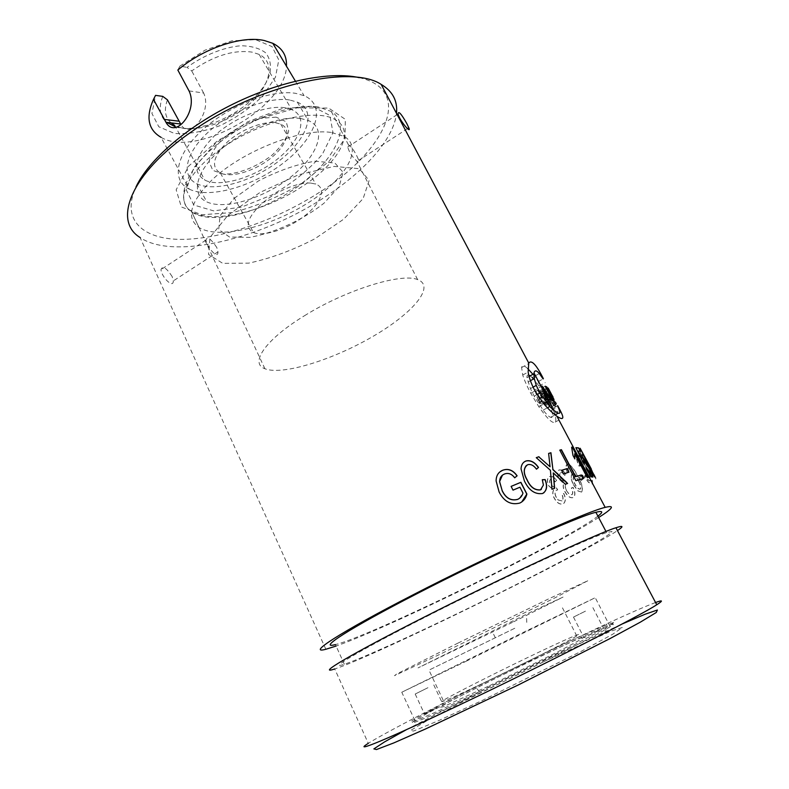 <?xml version="1.0" encoding="UTF-8"?>
<svg xmlns="http://www.w3.org/2000/svg" width="789" height="789" viewBox="0 0 789 789"><rect width="100%" height="100%" fill="white"/><g stroke="black" fill="none" stroke-linecap="round" stroke-linejoin="round"><path stroke-width="0.59" stroke-dasharray="3.94 2.96" d="M546.57 399.047L552.33 395.871L556.59 403.692L553.04 397.005L548.552 399.471L546.57 399.047L550.13 405.773L555.979 402.568M555.742 402.301L549.598 405.674L542.053 391.423L545.702 397.4L547.694 397.834L545.15 392.143L552.093 406.148L556.59 403.692M552.093 406.148L548.552 399.471M552.625 406.246L556.679 404.037M545.15 392.143L549.183 389.924L552.103 395.407M544.617 392.025L549.183 389.924M547.694 397.834L552.083 395.417M552.172 395.368L549.075 389.559M542.053 391.423L548.177 388.04M542.605 391.551L548.345 388.375M545.702 397.4L551.462 394.234M532.93 374.311L538.276 381.57L539.025 386.068L533.571 378.947M527.811 368.66C524.202 365.356 522.131 364.991 521.598 367.556L522.732 375.061C524.36 380.19 527.042 386.265 530.77 393.307L538.848 406.759C547.448 419.008 552.911 424.107 555.239 422.076C556.235 420.971 555.989 418.032 554.499 413.249L552.754 408.406L557.527 405.793M528.758 375.13C527.456 374.765 526.855 375.603 526.953 377.645L530.445 388.612L534.183 396.177L543.138 410.122C546.501 414.491 549.006 416.878 550.663 417.292C552.911 418.052 553.217 415.744 551.58 410.359L550.525 407.361L552.754 408.406M539.331 373.532L532.161 377.527L530.159 375.85M538.276 381.57L543.069 378.907M539.025 386.068L545.238 382.616M526.953 377.645L529.094 376.452M530.445 388.612L533.078 387.152M543.138 410.122L547.379 407.805M550.663 417.292L555.091 414.876M550.525 407.361L556.659 403.998M555.239 422.076L561.788 418.525M530.77 393.307L535.011 390.959M521.598 367.556L528.482 363.68M480.896 692.525C429.916 716.885 402.528 728.257 414.915 720.564C428.042 712.112 488.184 681.528 539.36 657.03C587.687 633.804 624.543 617.718 610.222 626.703C598.989 634.09 535.376 666.567 480.896 692.525M465.914 661.36L595.231 597.697L521.637 633.192L401.779 692.239L465.914 661.36M543.601 661.764L459.445 703.453L427.391 720.446L410.438 730.565L413.604 731.048L438.723 720.594L482.109 700.543L581.266 651.31L612.649 634.277L622.432 627.462L610.982 631.131L543.601 661.764M406.572 729.588L479.534 691.923L551.935 656.507L622.077 624.02M655.56 602.51C646.083 606.051 629.671 613.201 606.327 623.951L550.564 650.225L475.57 686.913C425.823 711.717 381.649 734.806 368.295 743.356L334.733 668.954C372.477 657.119 582.292 554.411 617.471 530.583M427.253 616.179C500.591 578.909 589.245 537.822 606.573 532.585L612.017 531.461C611.574 532.703 607.323 535.761 599.245 540.623C580.349 551.6 546.846 569.204 508.856 588.269C442.008 621.732 365.356 657.395 344.339 664.249C326.232 670.374 358.719 650.866 427.253 616.179M597.914 516.154C567.015 540.287 371.116 636.151 335.414 644.583L344.339 664.249M598.644 517.535C550.347 548.592 389.214 627.472 336.084 646.063M356.904 156.133L358.798 160.295C359.528 162.475 358.827 162.692 356.707 160.946C352.259 156.912 349.261 152.287 347.702 147.089L348.472 144.91C350.868 146.014 353.679 149.752 356.904 156.133M172.16 276.554C166.38 267.708 162.662 265.38 161.005 269.601C161.311 276.781 173.472 289.08 173.284 280.923L172.16 276.554M216.778 247.47C210.762 238.594 207.162 236.138 205.968 240.103C206.817 247.026 218.149 260.153 217.971 251.869L216.778 247.47M223.277 147.257C262.017 120.204 317.385 107.59 335.67 119.987C356.47 131.783 338.017 163.609 301.901 186.658C264.098 211.846 210.87 224.678 191.461 211.324C174.073 201.047 186.589 171.894 223.277 147.257M304.485 315.738C345.967 289.79 401.68 272.619 417.637 279.612C436.179 286.368 411.897 314.16 371.767 337.1C331.873 360.178 282.107 375.564 264.926 368.759C249.334 363.404 265.351 339.556 304.485 315.738M301.931 183.265L329.299 161.084L345.02 138.4L345.306 119.336L328.638 108.073L297.088 107.837L257.007 119.464L217.774 140.57L188.778 166.025L176.164 189.804L181.352 206.965L201.777 214.756L232.528 212.566C256.297 206.402 279.434 196.639 301.931 183.265M359.242 77.647C415.497 90.202 384.47 151.843 319.614 192.23C277.225 219.608 223.908 238.534 183.669 239.363C143.706 240.152 120.49 220.654 135.955 187.032M325.847 649.258L140.067 237.499C173.511 260.548 261.484 238.751 323.944 197.704C363.985 171.972 393.938 139.071 396.482 113.3M553.493 476.803L549.341 476.438C547.083 478.578 546.945 481.724 548.897 485.866L553.651 490.038C552.448 492.356 552.704 495.078 554.411 498.224C557.064 503.007 560.091 504.842 563.494 503.707C565.851 501.459 565.94 498.037 563.77 493.431L561.916 494.131C563.366 497.248 563.405 499.516 562.024 500.946L558.217 500.048L556.117 497.198C554.598 494.18 554.628 491.902 556.215 490.344L557.596 489.959L555.752 486.971L554.598 487.543M562.024 500.946L558.346 499.989L556.117 497.198M554.43 487.523L550.614 484.584C549.44 482.237 549.469 480.452 550.722 479.219C552.31 478.578 553.809 479.446 555.219 481.823L556.551 480.462L553.681 477.108M555.219 481.823L556.551 480.462M553.503 476.98L549.203 476.497C546.955 478.627 546.807 481.773 548.769 485.916L553.513 490.097C552.32 492.405 552.566 495.137 554.272 498.273C556.935 503.066 559.963 504.891 563.356 503.767C565.713 501.518 565.802 498.096 563.622 493.49L561.778 494.19C563.228 497.307 563.267 499.575 561.886 501.005M556.699 480.402L553.671 476.931M554.44 487.563L550.475 484.633C549.302 482.296 549.331 480.501 550.584 479.268L553.809 480.205M553.986 480.402L555.081 481.882M562.35 470.076L559.125 469.879C557.231 471.891 557.29 474.988 559.302 479.17L563.839 483.499C562.892 485.738 563.277 488.45 565.003 491.626C567.695 496.468 570.536 498.411 573.534 497.445C575.497 495.354 575.359 491.981 573.11 487.336L571.512 487.937C573.011 491.074 573.189 493.312 572.045 494.654L568.908 493.756L566.463 490.699C564.914 487.651 564.806 485.403 566.127 483.933L567.35 483.627L565.309 480.767C563.74 481.615 562.172 480.708 560.624 478.035C559.421 475.668 559.342 473.903 560.387 472.739C561.768 472.187 563.168 473.114 564.579 475.53L565.792 474.209L562.222 470.155M566.61 490.64C565.062 487.592 564.954 485.334 566.285 483.874L566.127 483.933M566.285 483.874L567.498 483.558L565.506 480.58M562.182 470.126L558.977 469.938C557.083 471.95 557.142 475.047 559.154 479.239L563.691 483.568C562.744 485.807 563.129 488.509 564.855 491.685C567.547 496.528 570.388 498.47 573.386 497.514C575.339 495.413 575.201 492.05 572.952 487.405L571.354 488.006C572.853 491.133 573.031 493.381 571.887 494.723L568.761 493.825L566.463 490.699M568.741 464.05L566.936 464.208C565.496 465.904 565.733 468.814 567.636 472.936L569.116 472.345L568.09 469.031L568.563 466.901L571.709 468.646L576.049 475.935L574.461 474.475M571.709 468.646L576.049 475.935M573.997 474.031L571.956 474.12C570.467 476.536 570.999 480.176 573.554 485.018L577.903 490.965L581.552 492.089C583.051 488.46 581.759 483.253 577.686 476.477C575.151 471.132 572.311 467.118 569.175 464.425M572.124 474.041C570.634 476.467 571.167 480.106 573.711 484.949L573.554 485.018M573.711 484.949L578.061 490.896L581.552 492.089M578.643 481.26C580.576 484.791 581.069 487.434 580.122 489.2C578.357 489.249 576.621 487.572 574.925 484.199C573.11 480.866 572.696 478.381 573.692 476.753C575.28 476.428 576.927 477.927 578.643 481.26M568.849 464.248L566.768 464.277L566.038 468.893L567.478 473.005L568.958 472.414L567.932 469.11L568.396 466.97L570.753 467.867M574.116 474.248L571.956 474.12M584.097 478.252L581.168 480.57L584.097 478.252L582.39 475.027L581.69 475.599M581.523 475.737L579.471 477.365L581.168 480.57M579.471 477.365L581.335 480.491M582.39 475.027L579.639 477.286M588.663 465.056L580.872 449.927L580.457 452.57L583.988 460.973L587.608 466.94L589.521 468.193L587.42 467.039L583.988 460.973M588.693 465.125L595.863 478.637L590.685 468.419M588.88 465.017L584.511 456.782L588.998 465.086M583.337 454.572L580.872 449.927M580.674 450.026L580.457 452.57M582.588 453.665L582.095 454.691L582.588 453.665L588.081 464.011L587.736 464.899C587.46 465.54 586.355 464.11 584.432 460.589L583.219 458.153M582.963 457.581L582.282 454.602M582.39 453.754L587.667 464.731M587.549 464.997C587.263 465.638 586.168 464.198 584.245 460.687L582.785 457.699M582.627 457.324L582.095 454.691M595.863 478.637L589.847 467.344L589.521 468.193M589.324 468.281L589.659 467.443L595.784 478.972M580.27 452.659L583.475 460.441M594.364 476.862L580.112 448.251M590.783 468.479L595.892 478.282L591.227 468.844M580.191 448.606L581.957 451.87M584.57 456.742L589.008 465.096M583.17 454.267L584.452 456.811M584.422 456.821L586.631 461.161M594.166 476.96L594.817 476.96M590.3 468.429L591.356 469.031L596.089 478.183M595.892 478.282L591.158 469.13M583.268 462.827L575.931 447.777M578.169 451.209L580.191 451.397M592.786 477.167L592.559 477.276C591.089 476.714 588.949 473.933 586.148 468.932L586.779 468.508M581.749 458.478L582.095 457.354M584.047 463.104L583.071 462.926M591.06 474.09L588.14 467.019C586.227 463.311 584.718 461.101 583.633 460.391M574.717 458.685L572.794 455.5L571.65 447.274M587.272 477.562L574.52 453.922M587.085 477.661L588.13 477.444M575.871 480.688L559.795 450.134M575.694 480.787L583.239 478.528M568.741 472.226L563.474 473.942M563.307 474.041L561.59 470.362M549.884 466.615L548.631 453.438M565.358 484.259L555.022 474.514M536.116 457.748L550.278 470.382L551.836 489.358L554.647 488.243M554.864 474.603L553.296 473.153M565.19 484.357L567.439 483.558M524.36 480.866L520.918 468.982C521.036 465.737 522.18 463.35 524.36 461.812M536.461 469.179L536.342 469.277C533.699 465.54 530.79 464.04 527.614 464.77L526.5 465.342M541.343 489.397L543.276 485.156L542.329 479.791M543.522 493.036L542.378 493.618C534.814 494.634 528.768 490.403 524.241 480.945M514.684 477.809L514.586 477.897C511.657 473.952 508.254 472.69 504.358 474.09L504.447 474.021M504.358 474.09L502.415 475.205M511.114 486.409L512.919 490.216L519.843 487.296L522.86 493.184L519.123 498.589M521.716 502.021L519.754 503.126C510.897 505.394 503.993 501.696 499.033 492.05L496.025 481.034C495.956 477.079 497.267 474.021 499.96 471.842M534.764 390.062L539.143 403.287L544.449 404.313L534.764 390.062L541.175 386.511M544.449 404.313L551.984 400.171M539.143 403.287L545.554 399.757M548.69 390.121L542.191 393.711L546.432 401.493L547.073 405.171L554.233 401.246M547.073 405.171L545.426 404.856L552.911 400.753M545.426 404.856L537.753 390.338L545.199 386.216M542.191 393.711L539.627 390.772L537.753 390.338M539.627 390.772L545.801 387.36M549.982 393.849L549.026 394.382L551.146 397.301L549.982 393.849L551.649 395.407L556.058 404.737L553.868 402.104L555.476 405.25L555.249 406.927L556.778 406.098L555.476 405.25M549.026 394.382L548.385 395.407L548.957 396.887L551.649 395.407M548.957 396.887L552.113 402.706L554.726 401.276M552.113 402.706L554.539 405.576L556.058 404.737M554.539 405.576L554.785 403.593M551.146 397.301L548.316 392.814C547.152 391.847 546.856 392.35 547.438 394.332L548.187 396.265L551.363 394.52L556.778 406.098M548.187 396.265L551.994 403.238L555.052 401.552M548.316 392.814L549.105 392.38C548.809 390.92 549.203 391.048 550.308 392.754L551.363 394.52M551.994 403.238L555.249 406.927M554.47 403.761L553.848 402.183M549.815 394.569L549.105 392.38M583.771 462.364L580.359 457.304C578.81 455.44 577.696 454.839 576.996 455.509C576.088 457.206 576.779 460.687 579.077 465.954L580.27 465.944C578.643 462.275 578.13 459.869 578.741 458.715C580.477 458.577 582.913 461.634 586.04 467.897C589.501 474.002 590.971 478.282 590.478 480.728C589.265 481.132 587.48 479.347 585.113 475.392L584.669 476.822L588.683 482.326L592.194 484.022C593.15 482.266 592.066 478.282 588.939 472.049M588.081 470.303L584.255 463.182M584.274 478.173L582.568 474.948M576.217 475.856L574.323 474.199M581.72 492.011C583.219 488.381 581.927 483.184 577.854 476.398C575.23 470.836 572.291 466.763 569.047 464.188M565.457 480.708C563.888 481.556 562.32 480.639 560.772 477.976C559.569 475.609 559.5 473.844 560.535 472.68C561.926 472.128 563.316 473.055 564.727 475.461L565.95 474.14L562.399 470.096M556.255 497.139C554.736 494.131 554.766 491.843 556.353 490.285L557.734 489.9L555.89 486.912L554.588 487.513M586.888 468.429L580.171 457.393C578.623 455.519 577.509 454.928 576.818 455.598C575.911 457.285 576.601 460.766 578.899 466.043L580.083 466.033C578.465 462.364 577.952 459.948 578.554 458.803C580.29 458.665 582.726 461.723 585.862 467.985C589.314 474.09 590.793 478.371 590.29 480.817C589.077 481.201 587.282 479.416 584.935 475.471L584.491 476.901L588.505 482.414L592.006 484.111C592.933 481.971 591.582 477.434 587.953 470.52M578.81 481.182C580.743 484.712 581.237 487.365 580.29 489.131C578.524 489.17 576.789 487.503 575.092 484.13C573.268 480.787 572.853 478.312 573.85 476.684C575.447 476.349 577.094 477.848 578.81 481.182M539.203 398.366L535.613 391.561L543.513 403.189L539.203 398.366L546.333 394.431M543.513 403.189L550.88 399.135M535.613 391.561L542.793 387.577M542.23 394.549L540.504 392.488L539.222 392.192L545.041 403.199L546.136 403.416L545.633 400.753L542.23 394.549L549.085 390.762M540.504 392.488L547.586 388.573M539.222 392.192L546.294 388.287M545.041 403.199L552.142 399.303M545.633 400.753L552.458 397.005M539.301 402.765L539.4 398.879L543.641 403.613L539.301 402.765L545.465 399.372M543.641 403.613L550.387 399.905M539.4 398.879L546.235 395.111M539.035 398.327L535.445 391.522L538.936 402.074L539.035 398.327L545.534 394.747M535.445 391.522L542.526 387.596M538.936 402.074L545.288 398.573M457.995 643.094L548.414 598.989L588.209 580.556L553.839 598.397L440.578 654.002L394.47 675.69L396.739 673.984L457.995 643.094M585.458 611.14L573.485 617.087L585.458 611.14M595.942 631.575L603.526 628.32L583.968 637.66L595.942 631.575M513.56 621.831L563.06 597.095L534.192 610.41L418.062 667.898L513.56 621.831M514.783 628.251L428.969 670.137L514.783 628.251M488.766 680.542C451.9 698.097 436.721 704.705 443.24 700.385C452.275 694.862 490.807 675.325 525.652 658.519C560.594 641.644 586.296 630.204 576.779 636.003C568.849 640.974 525.691 662.859 488.766 680.542M489.574 685.671L555.584 652.986L577.272 641.477L584.915 636.634L578.031 638.922L531.904 660.146L450.923 700.839L439.927 707.24L442.935 706.895L489.574 685.671M479.613 691.677L438.073 711.096L413.988 721.462L410.921 721.373L427.234 711.964L458.143 695.809L539.321 655.679L576.877 637.966L603.96 625.884L614.69 622.136L604.985 628.458L574.668 644.603L479.613 691.677M437.293 707.585L424.541 714.084L437.293 707.585M427.954 687.702L415.192 694.034L427.954 687.702M275.548 122.768L280.736 124.139C292.295 129.1 287.038 145.284 270.824 158.145C254.768 171.095 231.256 178.206 220.378 173.057C210.811 166.992 212.971 156.814 226.847 142.503C240.458 129.83 262.53 120.964 275.548 122.768M310.688 183.068C297.897 182.032 275.588 191.382 261.484 203.858C247.036 217.863 244.393 227.449 253.565 232.597C264.088 236.838 287.699 229.047 304.219 216.216C320.906 203.454 326.932 188.137 315.758 184.084L310.688 183.068M276.14 117.157L260.36 118.36C247.884 122.177 236.167 128.232 225.2 136.527C215.949 145.423 210.584 153.806 209.085 161.696L212.803 170.385L223.514 174.132C238.012 174.31 256.839 166.923 271.919 155.255C280.874 146.991 286.476 138.903 288.715 131.023L286.19 121.762L276.14 117.157M284.819 107.758C266.258 104.838 234.096 117.531 214.322 135.945C194.301 156.695 191.155 171.44 204.893 180.168C220.673 187.752 254.423 177.564 277.501 159.013C300.816 140.6 308.755 116.95 291.733 109.632L284.819 107.758M162.761 96.376C158.392 107.708 159.713 116.377 166.726 122.384M175.483 126.851C204.972 135.974 261.494 104.118 269.828 73.702C271.416 65.526 270.065 58.593 265.765 52.912C259.768 48.307 251.444 45.92 240.773 45.752C223.612 47.271 203.799 55.191 187.023 67.351L191.717 70.931C213.444 55.832 233.574 49.559 252.085 52.123L259.147 54.411C276.653 62.903 269.72 87.638 247.006 106.17C224.54 124.849 190.928 134.179 174.694 125.421L204.893 180.168M171.006 122.877C165.029 117.453 163.836 109.77 167.436 99.848M189.005 90.883L203.641 93.053C212.695 112.354 189.143 141.33 180.691 124.011M203.641 93.053L191.717 70.931M189.222 189.123C210.229 199.37 254.778 185.918 285.283 161.498C316.123 137.276 327.198 105.529 304.081 95.666L295.786 93.368C271.495 89.098 228.435 105.765 202.004 130.363C175.345 154.891 171.223 180.671 189.222 189.123L161.005 137.296C195.82 158.569 285.914 107.462 286.446 66.158M177.831 70.043L179.853 66.138L187.023 67.351M179.853 66.138L204.972 50.19L231.897 40.841L255.606 39.677L272.027 46.581L278.803 59.925L275.45 77.194L263.033 95.607C250.912 107.58 236.67 117.551 220.318 125.53C203.69 131.733 188.413 134.377 174.477 133.459L158.806 126.773L151.922 113.468L155.561 95.37M318.746 107.077L317.553 106.89C291.358 102.905 244.925 120.52 214.598 146.557C183.847 172.781 175.405 201.294 191.727 211.906C211.403 225.644 260.853 212.892 297.098 187.121C334.585 160.867 352.673 125.116 331.301 111.476L318.746 107.077L312.582 106.426L329.891 115.46L332.978 132.69L322.366 154.289C309.268 169.536 292.551 183.048 272.235 194.834L241.503 207.122L213.651 210.88L193.769 205.002L186.263 189.863L193.739 167.84L215.624 143.322L247.549 121.881L282.146 108.576L312.582 106.426M331.774 132.562L344.093 136.379C364.824 148.362 344.211 180.809 305.905 204.193C267.875 227.804 218.119 239.501 199.015 227.518C185.79 217.971 189.991 202.231 211.649 180.287C241.355 151.301 302.463 127.364 331.774 132.562M289.662 100.006C268.29 96.436 230.861 111.071 207.872 132.483C184.705 153.845 181.016 176.411 196.905 183.788C215.229 192.654 254.206 180.898 280.874 159.486C307.838 138.253 317.257 110.687 297.315 102.116L289.662 100.006M300.589 118.488C279.336 115.312 241.779 130.195 218.543 151.518C195.12 172.791 191.116 194.942 206.846 201.925C224.993 210.328 264.029 198.226 290.924 176.874C318.115 155.68 327.928 128.548 308.193 120.441L300.589 118.488M228.179 215.072L260.025 192.427L298.4 174.823L334.151 166.41L359.261 168.708L369.144 180.454L363.137 198.562L343.59 219.263L314.614 238.929C292.147 250.498 270.183 258.565 248.722 263.132L222.774 263.368L208.562 254.452L210.012 237.361L228.179 215.072M234.126 198.355L258.447 180.937C278.28 170.68 297.197 164.102 315.186 161.193L334.911 163.067L343.146 172.308L339.053 186.628L324.141 203.069C303.223 219.727 274.572 232.962 249.738 237.361L229.53 237.045L218.701 229.52L220.052 215.782L234.126 198.355M534.183 396.177L537.082 394.579M538.848 406.759L543.917 403.978M546.432 401.493L552.902 397.942M546.136 403.416L552.478 399.934M317.553 106.89L311.458 106.259M527.94 382.093L530.415 380.712M551.58 410.359L558.01 406.838M554.499 413.249L559.5 410.527M522.732 375.061L528.147 372.023M610.222 626.703L595.231 597.697M414.915 720.564L401.779 692.239M605.755 631.338L606.327 623.951M479.534 691.923L475.57 686.913M606.573 532.585L605.982 531.47M397.173 114.612L347.702 147.079M407.479 128.646L358.798 160.305M205.968 240.093L161.005 269.601M217.981 251.869L173.284 280.933M417.637 279.612L356.707 160.946M348.472 144.91L335.67 119.987M264.926 368.759L191.461 211.324M547.142 403.317L552.655 400.289M548.385 395.407L550.83 394.066M547.438 394.332L550.308 392.744M546.205 402.193L553.109 398.396M573.485 617.087L583.968 637.66M592.884 607.658L603.526 628.32M526.766 622.373L526.49 615.45M495.334 637.788L492.583 632.147M576.779 636.003L561.157 605.252M443.24 700.385L428.969 670.137M415.192 694.034L424.541 714.084M433.792 684.96L443.25 705.031M220.378 173.057L253.565 232.597M280.736 124.139L315.758 184.084M259.147 54.411L291.733 109.632M295.421 81.168L304.081 95.666M191.727 211.906L199.015 227.518M331.301 111.476L344.093 136.379M196.905 183.788L206.846 201.925M297.315 102.116L308.193 120.441"/><path stroke-width="1.18" d="M552.103 395.407L548.177 388.04L552.083 395.417M553.04 397.005L552.408 395.831M532.93 374.311L527.811 368.66M530.159 375.85L528.758 375.13M533.571 378.947L532.161 377.527M543.069 378.907L539.331 373.532C536.5 370.209 534.715 370.021 533.995 372.96L534.281 378.552L536.264 385.377L539.863 393.04L549.765 406.493L553.848 410.448L558.237 413.17C560.456 413.949 560.377 411.838 558.01 406.838L557.527 405.793M529.094 376.452L533.877 373.779M533.078 387.152L536.264 385.377M547.379 407.805L549.765 406.493M555.091 414.876L558.237 413.17M561.788 418.525L562.646 418.062C563.228 417.164 562.379 414.55 560.082 410.201L557.705 405.694M543.394 378.72C536.382 364.755 531.51 359.528 528.748 363.058L528.147 372.023C528.985 377.546 531.273 383.858 535.011 390.959L543.917 403.978C548.907 409.639 553.237 413.722 556.906 416.217C560.141 418.436 562.054 419.048 562.646 418.062M622.077 624.02L645.165 614.207L657.395 610.005L656.3 612.461L640.412 622.117L609.966 638.607L518.314 684.951L425.527 728.967L393.829 742.913L376.471 749.55L373.858 748.909L384.677 741.828L406.572 729.588M368.295 743.356C350.651 754.314 388.03 739.056 463.873 702.861C545.229 664.16 640.619 615.42 656.754 604.759C663.371 600.537 662.977 599.798 655.56 602.51M334.733 668.954C315.462 675.473 349.695 654.84 423.269 617.59C502.08 577.528 597.46 533.325 615.962 527.742C623.399 525.336 623.902 526.283 617.471 530.583M335.414 644.583C316.902 649.613 348.63 628.813 416.612 593.89C489.338 556.304 577.982 516.292 595.882 512.298C602.944 510.503 603.624 511.795 597.914 516.154M336.084 646.063L325.847 649.258C306.152 654.614 339.576 632.6 412.558 595.084C490.699 554.677 586.069 511.647 605.183 507.376C615.252 504.94 613.073 508.333 598.644 517.535M406.818 123.597L408.801 127.779C411.828 134.722 399.688 120.914 398.07 114.04C398.327 110.49 401.246 113.685 406.818 123.597M135.955 187.032C148.352 160.315 186.618 126.832 233.613 103.803C280.618 80.774 330.532 71.069 359.242 77.647M396.482 113.3C397.755 100.874 392.646 91.248 381.176 84.403C350.858 64.077 256.898 85.261 191.865 131.516C130.56 173.501 112.58 220.91 140.067 237.499M570.753 467.867L571.285 468.429M590.685 468.419L588.88 465.017M583.219 458.153L582.963 457.581M594.541 476.891L580.112 448.251L589.304 465.194M589.501 465.569L591.227 468.844M581.957 451.87L584.57 456.742M589.008 465.096L590.783 468.479M586.631 461.161L588.811 464.977M588.614 465.076L589.314 465.668L588.998 465.086M590.497 468.331L591.356 469.031M581.937 458.379L578.169 451.209L581.937 458.379L582.371 457.235C583.929 458.34 586.069 461.535 588.801 466.822L592.598 474.85L592.746 477.177C591.277 476.605 589.136 473.824 586.335 468.834L586.957 468.38L591.109 474.09C591.395 473.203 590.468 470.816 588.338 466.92C586.395 463.163 584.886 460.944 583.801 460.283L584.324 463.212L583.268 462.827L575.881 447.669L578.574 447.896L580.102 451.249M575.931 447.777L578.376 447.994M578.574 447.896L580.379 451.298L578.367 451.111M588.801 466.822L592.786 477.167M582.095 457.354L582.183 457.334C583.732 458.439 585.872 461.634 588.604 466.92M583.633 460.391L584.047 463.104M586.779 468.508L591.06 474.09M574.708 453.823L574.836 458.902L572.982 455.391L571.621 447.195L572.311 447.116L588.318 477.345L587.272 477.562L574.708 453.823L574.717 458.685M572.311 447.116L588.101 477.384M575.871 480.688L559.795 450.134L561.423 449.7L575.585 476.605L581.365 474.978L583.239 478.528L575.871 480.688M559.815 450.184L561.245 449.809L575.408 476.704L581.177 475.086L583.032 478.588M566.877 468.676L561.59 470.362L563.474 473.942L568.938 472.167L567.054 468.577L568.741 472.226M548.641 453.488L550.929 452.718L552.911 469.425L567.607 483.46L565.358 484.259L553.267 472.887L554.647 488.243L551.984 489.269L550.436 470.283L536.264 457.659L538.779 456.801L549.884 466.615M538.779 456.801L550.061 466.772L548.631 453.438L550.929 452.718M550.761 452.817L552.911 469.425M552.754 469.524L567.409 483.529M553.296 473.153L554.499 488.302M536.264 457.659L538.926 456.713M524.36 461.812L525.829 461.062C530.435 459.997 534.617 462.167 538.364 467.552L536.461 469.179M525.957 460.973C530.573 459.908 534.755 462.078 538.502 467.463L536.481 469.189C533.837 465.451 530.928 463.952 527.752 464.682C523.413 467.867 523.196 472.887 527.101 479.751C530.326 486.991 534.794 490.354 540.504 489.841L543.414 485.067L542.299 479.712L545.16 479.594C547.773 486.271 546.885 490.916 542.507 493.539C534.932 494.545 528.886 490.324 524.36 480.866L521.046 468.903C521.223 464.899 522.86 462.255 525.957 460.973L525.829 461.062M540.504 489.841L541.343 489.397M526.5 465.342C523.324 468.991 523.482 473.824 526.983 479.84C530.208 487.079 534.666 490.442 540.366 489.93M542.329 479.791L545.021 479.682C547.369 485.58 546.866 490.028 543.522 493.036M502.415 475.205L499.555 481.684L502.139 490.492C505.749 498.096 510.947 501.045 517.742 499.348C520.375 498.066 522.111 495.985 522.969 493.105L519.951 487.217L513.018 490.137L511.104 486.379L520.878 482.296L526.894 494.032C525.878 498.214 523.531 501.222 519.852 503.047C510.986 505.315 504.072 501.626 499.112 491.981L496.113 480.974C496.133 475.649 498.372 472.039 502.83 470.175C508.333 468.262 513.106 470.145 517.12 475.816L514.694 477.818C511.765 473.873 508.353 472.611 504.447 474.021C501.291 475.343 499.693 477.878 499.644 481.625L502.139 490.492M502.06 490.561C505.66 498.155 510.858 501.114 517.643 499.417L517.742 499.348M517.643 499.417L519.123 498.589M499.96 471.842L502.731 470.244C508.234 468.35 512.998 470.234 517.012 475.895L514.684 477.809M511.114 486.409L520.76 482.375L526.786 494.111L521.716 502.021M541.175 386.511L542.073 386.008L551.984 400.171L545.554 399.757L543.335 390.594L533.995 372.96M542.073 386.008L543.335 390.594M554.233 401.246L548.868 390.022L546.688 386.857L545.199 386.216L552.911 400.753L554.233 401.246M545.801 387.36L546.688 386.857M561.571 470.323L567.054 468.577M588.939 472.049L588.081 470.303M584.255 463.182L583.771 462.364M587.953 470.52L586.888 468.429M546.333 394.431L550.88 399.135M542.793 387.577L551.057 399.037M546.55 394.313L542.94 387.498M552.478 399.934L553.296 399.49L552.458 397.005L547.586 388.573L546.294 388.287M552.142 399.303L546.59 388.119M553.296 399.49L552.438 399.145M545.465 399.372L551.176 399.471L550.387 399.905M546.235 395.111L546.728 394.835L551.176 399.471M545.919 399.126L546.728 394.835M545.534 394.747L546.353 394.293L542.743 387.478L545.554 398.425L546.353 394.293M166.726 122.384L175.483 126.851M174.694 125.421L171.006 122.877M286.446 66.158C286.989 55.792 282.432 48.178 272.797 43.306L264.345 40.535C241.976 35.347 203.532 48.129 177.831 70.043L189.005 90.883C198.71 110.509 175.414 139.929 165.966 122.285L180.691 124.011L167.436 99.848L162.761 96.376L155.561 95.37L153.49 99.365C145.62 117.147 148.125 129.79 161.005 137.296M165.966 122.285L153.49 99.365M537.082 394.579L539.863 393.04M164.181 119.415L178.935 121.181M530.415 380.712L534.281 378.552M559.5 410.527L560.082 410.201M656.754 604.759L615.962 527.742M605.982 531.47L595.882 512.298M398.07 114.03L397.173 114.612M408.801 127.788L407.479 128.646M552.655 400.289L553.908 399.609M605.183 507.376L556.906 416.217M553.848 410.448L548.177 399.737M528.748 363.058L381.176 84.403M547.852 399.126L546.471 396.522M546.106 395.831L543.868 391.6M272.797 43.306L295.421 81.168"/></g></svg>
